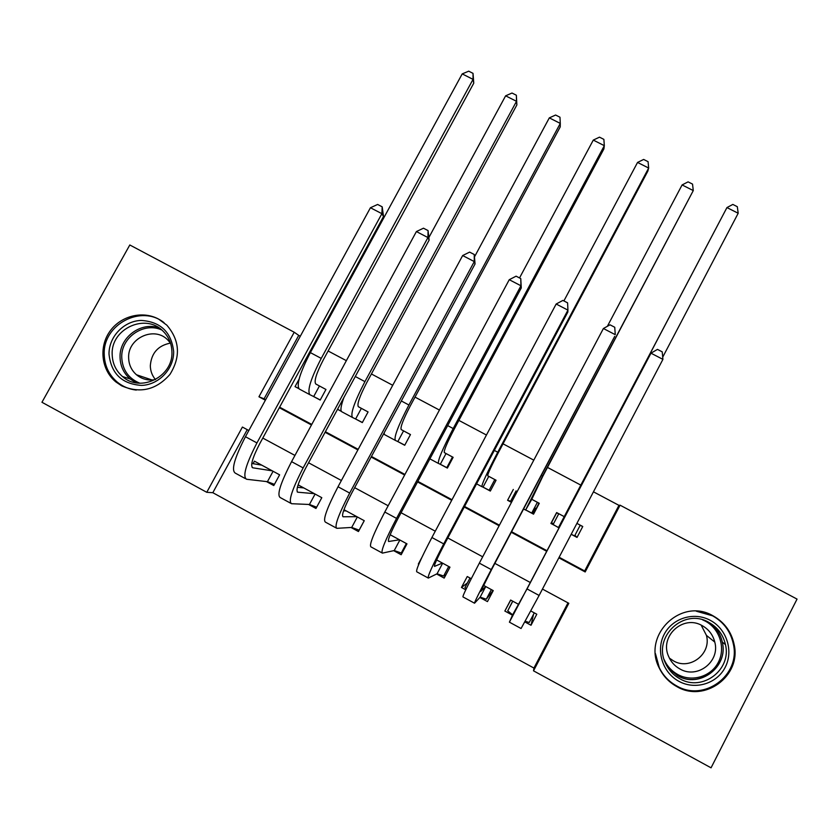 <?xml version="1.0" encoding="UTF-8"?>
<svg xmlns="http://www.w3.org/2000/svg" width="839" height="839" viewBox="0 0 839 839"><rect width="100%" height="100%" fill="white"/><g stroke="black" fill="none" stroke-linecap="round" stroke-linejoin="round"><path stroke-width="1.26" d="M158.602 319.093L166.793 325.123C179.829 340.351 180.878 356.785 169.939 374.414C156.211 390.009 140.103 393.806 121.613 385.793L115.908 381.955C101.519 370.23 98.677 347.587 109.51 331.877C120.166 316.051 142.326 310.273 158.602 319.093M713.171 615.899C724.497 622.307 731.514 631.914 734.188 644.73C741.372 676.108 704.435 703.113 676.832 686.596C669.103 682.317 663.282 676.192 659.37 668.243C641.657 635.301 681.289 596.854 713.171 615.899M559.141 557.253L584.668 570.96L618.951 505.351L620.073 505.183L797.05 599.098L711.053 767.821L533.52 670.833L568.811 603.304L542.455 589.072M247.243 429.673L212.823 492.703L533.929 668.064L533.52 670.833M212.823 492.703L206.761 492.304L41.95 402.269L129.804 244.978L294.216 332.234L258.947 396.774L265.365 400.224M320.246 399.962L313.692 396.553L319.439 385.971L325.941 389.464L318.61 385.521M362.385 422.489L355.631 418.986L361.368 408.352L368.069 411.949L360.697 407.974M397.277 441.293L404.723 445.278L410.47 434.55L403.035 430.585M439.898 464.093L447.386 468.089L453.133 457.318L445.645 453.322M482.792 487.029L490.333 491.056L496.069 480.233L488.529 476.216M517.212 491.518L516.006 491.046M525.959 510.112L533.541 514.171L539.278 503.295L531.695 499.247M533.552 614.263L531.014 625.254L524.952 621.961M510.731 600.095L504.847 611.033L512.472 615.176M467.407 582.937L461.46 587.468L465.76 589.807M479.866 597.473L487.459 601.594L493.248 590.614L483.484 585.328M436.626 573.991L444.177 578.092L449.966 567.164L436.658 559.949M393.68 550.657L401.168 554.736L406.978 543.861L390.156 534.737M350.996 527.479L358.442 531.527L364.252 520.694L343.969 509.703M308.574 504.449L315.978 508.465L321.798 497.684L298.107 484.848M533.929 668.064L568.003 602.863M531.014 625.254L536.792 614.221L530.877 611.012M518.817 604.479L510.626 600.042L504.847 611.033M471.266 578.7L467.25 576.529L461.46 587.468M421.776 557.61L418.336 564.06M266.435 481.565L273.787 485.55L279.618 474.822L254.437 461.177L253.074 463.673M618.951 505.351L593.456 491.822M581.008 485.215L547.479 467.417M533.793 460.15L503.033 443.821M486.442 435.022L458.881 420.391M439.426 410.061L415.011 397.099M392.725 385.279L371.425 373.974M346.36 360.665L328.122 350.985M315.044 344.042L314.258 343.623M300.31 336.219L298.726 335.38L264.086 398.819L265.669 399.668M279.628 407.167L311.772 424.419M325.385 431.728L358.19 449.347M371.457 456.468L404.933 474.444M417.843 481.376L452.011 499.729M464.554 506.462L499.415 525.183M511.591 531.716L547.08 550.772M571.181 534.296L577.033 537.421L582.759 526.504L576.907 523.379L580.231 525.193L574.589 535.953L571.212 534.223M558.774 513.741L553.132 524.48L558.774 513.741L564.217 516.625L556.635 512.566L550.908 523.452L558.522 527.521M513.321 489.441L507.585 500.285L511.475 502.362M383.57 433.962L384.272 434.34M368.08 411.928L362.322 422.594L354.928 418.651M341.211 411.089L337.53 409.317L341.389 411.404M325.962 389.443L320.194 400.067L312.842 396.144M299.062 379.228L295.034 386.622L298.778 388.614M556.635 512.566L558.522 513.982M556.593 512.954L551.475 522.697M298.726 335.38L294.216 332.234M558.847 557.82L585.182 571.957L620.073 505.183M279.335 407.723L311.468 424.974M325.081 432.284L357.886 449.903M371.153 457.024L404.639 475.01M417.539 481.943L451.707 500.285M464.25 507.018L499.111 525.749M511.287 532.283L546.787 551.338M248.826 430.522L242.408 427.061L206.761 492.304M530.384 582.56L494.874 563.378M482.698 556.802L447.816 537.967M435.263 531.192L401.073 512.734M388.163 505.76L354.666 487.669M341.389 480.506L308.574 462.782M294.95 455.43L262.796 438.073M584.668 570.96L585.182 571.957M264.086 398.819L258.947 396.774M577.033 537.421L574.956 535.251M553.446 523.746L551.422 522.666L550.908 523.452M582.759 526.504L580.137 525.382M533.982 513.342L532.922 512.776M510.626 501.208L507.585 500.285M298.59 388.363L295.034 386.622M558.512 527.479L726.941 207.579L558.543 527.679L553.132 524.48M738.194 213.253L726.941 207.579L732.825 204.433L737.313 206.698L738.194 213.253L662.716 357.162M512.681 601.154L507.731 610.834L512.786 601.206M534.286 612.858L529.231 622.507L525.319 621.29M512.629 614.819L527.395 588.265L650.068 354.708L650.97 353.177L657.472 349.391L662.233 351.856L662.915 359.365L650.97 353.177L509.409 622.16L512.629 614.819L507.731 610.834M662.915 359.365L539.11 595.459L521.071 628.505L509.441 622.181M710.287 620.336C726.668 628.946 733.726 650.938 725.232 667.257C716.967 683.701 695.206 690.308 678.929 681.331C662.516 672.605 655.658 650.571 664.173 634.378C672.459 618.06 694.021 611.474 710.287 620.336M679.873 678.772C702.212 692.144 731.933 669.763 725.431 644.52C723.124 634.693 717.597 627.32 708.85 622.391C683.785 607.405 652.333 637.084 665.568 663.334C668.662 670.057 673.423 675.196 679.873 678.772M701.163 625.118L706.438 635.385C711.64 653.864 689.836 670.686 673.392 660.838L669.396 658.133M702.18 625.642C708.714 629.313 712.909 634.787 714.786 642.076C720.292 661.604 697.282 679.359 679.905 668.956C674.766 666.103 671.032 661.981 668.683 656.57C659.097 636.434 683.156 614.263 702.18 625.642M655.437 653.591L659.286 667.655C663.167 675.552 668.935 681.625 676.601 685.872C703.952 702.243 740.564 675.447 733.412 644.352C730.759 631.683 723.816 622.171 712.605 615.826L696.265 611.191M173.663 351.551C173.967 368.95 158.886 384.87 141.539 385.405C121.991 384.063 111.147 373.628 109.007 354.11C108.808 336.754 123.815 321.001 141.067 320.425C160.522 321.673 171.387 332.055 173.663 351.551M112.174 354.299C112.395 363.287 115.834 370.702 122.494 376.533C140.438 393.04 173.274 376.701 171.932 351.929C171.722 343.759 168.775 336.838 163.091 331.174C145.745 312.8 110.884 328.626 112.174 354.299M155.467 379.574C152.132 375.61 150.422 371.006 150.317 365.752C151.345 353.093 158.057 345.532 170.485 343.088M155.519 379.564C148.367 380.854 142.011 379.259 136.474 374.76C131.429 370.293 128.818 364.629 128.64 357.771C127.633 338.096 154.282 325.868 167.695 339.868L170.516 343.13M164.066 322.7C141.361 304.148 102.851 324.483 104.225 354.299C104.508 365.594 108.86 374.876 117.282 382.133C122.809 386.611 129.143 389.265 136.285 390.072M533.845 513.269L538.858 503.327L537.38 502.33L531.737 513.038L532.734 513.122L535.481 508.235L536.152 508.455L533.772 513.227M511.528 502.257L510.406 501.628L516.058 490.941L517.202 491.549M531.779 499.31L542.728 476.426L693.276 190.579L542.602 476.07L525.592 510.049L531.779 499.31L537.38 502.33M531.737 513.038L526.074 510.133M682.097 184.937L688.085 181.864L692.542 184.108L693.276 190.579L682.097 184.937L607.373 326.298M496.027 480.307L494.8 479.593L489.137 490.259L490.49 490.763M488.77 476.353L487.7 475.744C487.658 474.004 491.182 466.348 498.272 452.798L647.844 171.125L648.662 168.041L497.747 452.231C487.008 472.766 481.722 484.25 481.901 486.683L483.054 487.123L488.77 476.353L494.8 479.593M489.137 490.259L483.054 487.123M637.546 162.441L643.639 159.441L648.075 161.675L648.662 168.041L637.546 162.441L563.892 300.928M453.112 457.36L452.483 457.014L446.82 467.627L447.481 467.91M446.033 453.542L444.303 452.578C443.789 450.585 447.061 442.835 454.109 429.316L603.902 148.923L604.321 145.661L453.186 428.54C442.51 449.022 437.601 460.663 438.482 463.464L440.307 464.271L446.033 453.542L452.483 457.014M446.82 467.627L440.307 464.271M593.288 140.092L599.486 137.156L603.881 139.379L604.321 145.661L593.288 140.092L519.519 277.95M410.46 434.581L404.786 445.152L397.833 441.555L403.569 430.879L401.178 429.558C400.203 427.334 403.223 419.479 410.24 405.992L560.242 126.867L560.284 123.417L408.918 405.006C398.305 425.436 393.774 437.234 395.347 440.402L397.833 441.555M384.178 434.141L384.052 433.532M403.569 430.879L410.428 434.56M549.314 117.88L555.607 115.027L559.98 117.229L560.284 123.417L549.314 117.88L474.633 256.608M384.031 433.102L384.608 434.654L395.347 440.402M470.008 578.019L464.942 587.594L466.274 588.726M491.36 589.597L486.305 599.193L480.139 597.179L485.739 586.555M493.028 590.499L486.305 599.193M485.655 586.503L480.726 591.474L491.874 569.062L614.704 336.376L491.245 569.587C479.793 591.432 474.213 602.633 474.538 603.21L480.139 597.179M603.398 328.51L610.016 324.819L614.746 327.262L615.26 334.667L603.398 328.51L479.342 563.147C467.9 584.972 462.436 596.225 462.95 596.907L474.402 603.136M448.718 566.482L443.642 576.036L437.056 573.782L442.667 563.2M445.918 574.809L443.642 576.036M442.426 563.074L434.518 566.398C433.857 565.591 437.287 557.998 444.806 543.63L567.835 312.066L567.94 310.136L443.726 543.903C432.347 565.685 427.208 577.075 428.32 578.081L437.056 573.782M556.163 304.022L562.896 300.414L567.594 302.848L567.94 310.136L556.163 304.022L431.907 537.505C420.538 559.277 415.504 570.709 416.815 571.82L427.974 577.893M406.338 543.515L401.262 553.027L394.246 550.541L399.867 540.001M402.206 552.796L401.262 553.027M399.479 539.792L388.625 541.501C387.45 540.41 390.596 532.692 398.064 518.366L521.281 287.924L520.946 285.774L396.543 518.397C385.227 540.117 380.518 551.695 382.416 553.121L394.246 550.541M520.767 278.59L520.946 285.774L509.252 279.702L516.1 276.178L520.767 278.59L521.281 287.924M509.252 279.702L384.797 512.042C373.502 533.751 368.898 545.371 370.995 546.902L381.86 552.817M364.22 520.683L359.144 530.154L351.709 527.437L357.341 516.95M356.806 516.667L343.046 516.772C341.358 515.398 344.221 507.564 351.646 493.269L475.052 263.949L474.276 261.579L349.685 493.07C338.442 514.727 334.153 526.483 336.827 528.329L351.709 527.437M346.171 510.899L343.56 510.846M474.255 254.511L474.276 261.579L462.656 255.549L469.62 252.109L474.255 254.511L475.052 263.949M462.656 255.549L338.023 486.756C326.801 508.413 322.616 520.211 325.48 522.162L336.072 527.92M361.368 408.352L358.326 406.684C356.9 404.22 359.669 396.27 366.643 382.815L516.866 104.948L516.52 101.32L364.934 381.63C354.383 402.007 350.241 413.952 352.485 417.476L355.631 418.986M516.363 95.227L516.52 101.32L505.623 95.824L512.01 93.035L516.363 95.227L516.866 104.948M505.623 95.824L428.939 237.406M343.917 397.508C340.854 405.971 340.152 410.722 341.819 411.771L352.485 417.476M301.547 486.714L301.033 487.648M316.67 507.196L309.444 504.48L315.086 494.045M314.394 493.678L297.782 492.199C295.58 490.563 298.17 482.614 305.553 468.361L429.128 240.143L427.932 237.552L303.152 467.91C291.982 489.515 288.113 501.449 291.553 503.715L309.444 504.48M303.833 487.952L297.384 487.26M428.068 230.589L427.932 237.552L416.396 231.564L423.464 228.198L428.068 230.589L429.128 240.143M416.396 231.564L291.573 461.649C280.415 483.243 276.65 495.22 280.278 497.59L290.588 503.19M319.439 385.971L315.747 383.958C313.87 381.263 316.397 373.208 323.34 359.795L473.762 83.176L473.039 79.369L321.243 358.4C310.755 378.725 306.98 390.827 309.906 394.708L313.692 396.553M473.018 73.36L473.039 79.369L462.216 73.895L468.707 71.179L473.018 73.36L473.762 83.176M462.216 73.895L310.367 352.611C299.89 372.936 296.198 385.07 299.303 389.034L309.906 394.708M260.08 464.24L259.775 464.816M274.437 484.365L267.442 481.68L273.084 471.287M272.256 470.836L252.812 467.805C250.116 465.897 252.434 457.832 259.775 443.611L383.517 216.493L381.892 213.683L256.944 442.929C245.848 464.481 242.387 476.594 246.582 479.258L267.442 481.68M261.768 465.152L251.773 463.453M382.185 206.824L381.892 213.683L370.439 207.747L377.623 204.464L382.185 206.824L383.517 216.493M370.439 207.747L245.449 436.72C234.364 458.251 231.008 470.406 235.381 473.175L245.408 478.629M559.068 527.951L558.543 527.679M539.11 595.459L527.112 588.968M710.696 623.461C716.737 628.327 720.607 634.546 722.306 642.118C728.682 666.89 699.506 688.861 677.587 675.741L668.022 667.834M664.205 659.737C667.12 666.187 671.661 671.127 677.839 674.546C692.091 682.401 711.147 676.612 718.373 662.212C725.829 647.939 719.663 628.673 705.316 621.122L702.589 619.843M136.191 382.836L130.213 378.997C123.658 373.271 120.271 365.993 120.05 357.152C119.316 337.624 140.711 321.484 158.896 327.829M161.791 329.989C143.983 321.662 120.921 337.414 121.749 357.383C122.421 369.852 128.451 378.462 139.84 383.213M525.592 510.049L523.588 508.979M542.602 476.07L541.323 475.388M481.901 486.683L476.573 483.841M497.747 452.231L494.328 450.407M438.482 463.464L429.883 458.87M453.186 428.54L447.669 425.604M408.918 405.006L401.325 400.969M491.245 569.587L479.342 563.147M443.726 543.903L431.907 537.505M396.543 518.397L384.797 512.042M349.685 493.07L338.023 486.756M364.934 381.63L355.296 376.501M297.782 492.199L297.205 491.895M303.152 467.91L291.573 461.649M321.243 358.4L310.367 352.611M252.812 467.805L252.13 467.428M256.944 442.929L245.449 436.72M734.188 644.73L733.37 644.132M714.786 642.076L706.438 635.385M725.431 644.52L722.306 642.118C728.619 666.743 699.443 688.714 677.555 675.678L667.991 667.792M659.286 667.655L658.72 666.816M136.474 374.76L152.142 380.004M136.379 382.867L130.213 378.997L122.494 376.533"/></g></svg>

